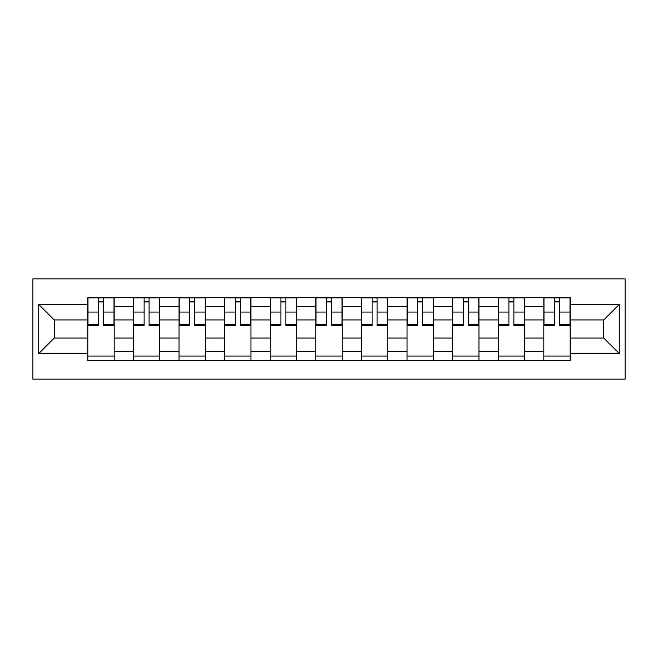 <?xml version="1.0" encoding="UTF-8"?>
<svg xmlns="http://www.w3.org/2000/svg" width="658" height="658" viewBox="0 0 658 658"><rect width="100%" height="100%" fill="white"/><g stroke="black" fill="none" stroke-linecap="round" stroke-linejoin="round"><path stroke-width="0.99" d="M32.9 379.131L625.1 379.131L625.1 278.869L32.9 278.869L32.9 379.131M133.451 360.419L133.451 306.496L114.163 306.496L114.163 360.419M114.163 306.496L114.163 297.581M133.451 306.496L133.451 297.581M159.754 297.581L159.754 360.419M179.05 360.419L179.05 297.581M205.354 297.581L205.354 360.419M224.649 360.419L224.649 297.581M250.953 297.581L250.953 360.419M270.249 360.419L270.249 297.581M296.552 297.581L296.552 360.419M315.848 360.419L315.848 297.581M342.152 297.581L342.152 360.419M361.448 360.419L361.448 297.581M387.751 297.581L387.751 360.419M407.047 360.419L407.047 297.581M433.351 297.581L433.351 360.419M452.646 360.419L452.646 297.581M478.95 297.581L478.95 360.419M498.246 360.419L498.246 297.581M524.549 297.581L524.549 360.419M543.837 360.419L543.837 297.581M543.837 338.064L524.549 338.064M498.246 338.064L478.95 338.064M452.646 338.064L433.351 338.064M407.047 338.064L387.751 338.064M361.448 338.064L342.152 338.064M315.848 338.064L296.552 338.064M270.249 338.064L250.953 338.064M224.649 338.064L205.354 338.064M179.05 338.064L159.754 338.064M133.451 338.064L114.163 338.064M543.837 319.936L524.549 319.936M498.246 319.936L478.95 319.936M452.646 319.936L433.351 319.936M407.047 319.936L387.751 319.936M361.448 319.936L342.152 319.936M315.848 319.936L296.552 319.936M270.249 319.936L250.953 319.936M224.649 319.936L205.354 319.936M179.05 319.936L159.754 319.936M133.451 319.936L114.163 319.936M54.236 338.064L87.851 338.064L87.851 319.936L54.236 319.936L54.236 338.064L38.748 353.552L38.748 304.448L87.851 304.448L87.851 319.936M570.149 319.936L570.149 338.064L603.764 338.064L603.764 319.936L570.149 319.936L570.149 297.581L87.851 297.581L87.851 304.448M570.149 304.448L619.252 304.448L619.252 353.552L570.149 353.552L570.149 338.064M87.851 338.064L87.851 360.419L570.149 360.419L570.149 353.552M87.851 353.552L38.748 353.552M114.163 356.036L87.851 356.036M98.519 301.964L103.487 301.964M159.754 356.036L133.451 356.036M144.118 301.964L149.086 301.964M205.354 356.036L179.05 356.036M189.718 301.964L194.686 301.964M250.953 356.036L224.649 356.036M235.317 301.964L240.285 301.964M296.552 356.036L270.249 356.036M280.917 301.964L285.885 301.964M342.152 356.036L315.848 356.036M326.516 301.964L331.484 301.964M387.751 356.036L361.448 356.036M372.115 301.964L377.083 301.964M433.351 356.036L407.047 356.036M417.715 301.964L422.683 301.964M478.95 356.036L452.646 356.036M463.314 301.964L468.282 301.964M524.549 356.036L498.246 356.036M508.914 301.964L513.882 301.964M570.149 356.036L543.837 356.036M554.513 301.964L559.481 301.964M38.748 304.448L54.236 319.936M603.764 338.064L619.252 353.552M603.764 319.936L619.252 304.448M103.487 324.633L114.015 324.633L114.015 325.636L103.487 325.636L103.487 297.868L114.015 297.868L108.167 297.868M114.015 324.633L114.015 297.868M98.519 301.668L103.487 301.668M93.847 297.868L87.999 297.868L87.999 325.636L98.519 325.636L98.519 297.868L94.283 297.868M87.999 297.868L107.731 297.868M149.086 324.633L159.614 324.633L159.614 325.636L149.086 325.636L149.086 297.868L159.614 297.868L153.766 297.868M159.614 324.633L159.614 297.868M144.118 301.668L149.086 301.668M139.447 297.868L133.599 297.868L133.599 325.636L144.118 325.636L144.118 297.868L139.883 297.868M133.599 297.868L153.33 297.868M194.686 324.633L205.214 324.633L205.214 325.636L194.686 325.636L194.686 297.868L205.214 297.868L199.366 297.868M205.214 324.633L205.214 297.868M189.718 301.668L194.686 301.668M185.046 297.868L179.198 297.868L179.198 325.636L189.718 325.636L189.718 297.868L185.482 297.868M179.198 297.868L198.93 297.868M240.285 324.633L250.813 324.633L250.813 325.636L240.285 325.636L240.285 297.868L250.813 297.868L244.965 297.868M250.813 324.633L250.813 297.868M235.317 301.668L240.285 301.668M230.637 297.868L224.797 297.868L224.797 325.636L235.317 325.636L235.317 297.868L231.081 297.868M224.797 297.868L244.529 297.868M285.885 324.633L296.413 324.633L296.413 325.636L285.885 325.636L285.885 297.868L296.413 297.868L290.565 297.868M296.413 324.633L296.413 297.868M280.917 301.668L285.885 301.668M276.237 297.868L270.397 297.868L270.397 325.636L280.917 325.636L280.917 297.868L276.681 297.868M270.397 297.868L290.12 297.868M331.484 324.633L342.004 324.633L342.004 325.636L331.484 325.636L331.484 297.868L342.004 297.868L336.164 297.868M342.004 324.633L342.004 297.868M326.516 301.668L331.484 301.668M321.836 297.868L315.996 297.868L315.996 325.636L326.516 325.636L326.516 297.868L322.28 297.868M315.996 297.868L335.72 297.868M377.083 324.633L387.603 324.633L387.603 325.636L377.083 325.636L377.083 297.868L387.603 297.868L381.763 297.868M387.603 324.633L387.603 297.868M372.115 301.668L377.083 301.668M367.435 297.868L361.587 297.868L361.587 325.636L372.115 325.636L372.115 297.868L367.88 297.868M361.587 297.868L381.319 297.868M422.683 324.633L433.203 324.633L433.203 325.636L422.683 325.636L422.683 297.868L433.203 297.868L427.363 297.868M433.203 324.633L433.203 297.868M417.715 301.668L422.683 301.668M413.035 297.868L407.187 297.868L407.187 325.636L417.715 325.636L417.715 297.868L413.471 297.868M407.187 297.868L426.919 297.868M468.282 324.633L478.802 324.633L478.802 325.636L468.282 325.636L468.282 297.868L478.802 297.868L472.954 297.868M478.802 324.633L478.802 297.868M463.314 301.668L468.282 301.668M458.634 297.868L452.786 297.868L452.786 325.636L463.314 325.636L463.314 297.868L459.07 297.868M452.786 297.868L472.518 297.868M513.882 324.633L524.401 324.633L524.401 325.636L513.882 325.636L513.882 297.868L524.401 297.868L518.553 297.868M524.401 324.633L524.401 297.868M508.914 301.668L513.882 301.668M504.234 297.868L498.386 297.868L498.386 325.636L508.914 325.636L508.914 297.868L504.67 297.868M498.386 297.868L518.117 297.868M559.481 324.633L570.001 324.633L570.001 325.636L559.481 325.636L559.481 297.868L570.001 297.868L564.153 297.868M570.001 324.633L570.001 297.868M554.513 301.668L559.481 301.668M549.833 297.868L543.985 297.868L543.985 325.636L554.513 325.636L554.513 297.868L550.269 297.868M543.985 297.868L563.717 297.868M498.246 306.496L478.95 306.496M452.646 306.496L433.351 306.496M407.047 306.496L387.751 306.496M361.448 306.496L342.152 306.496M315.848 306.496L296.552 306.496M270.249 306.496L250.953 306.496M224.649 306.496L205.354 306.496M179.05 306.496L159.754 306.496M543.837 306.496L524.549 306.496M498.246 351.504L478.95 351.504M452.646 351.504L433.351 351.504M407.047 351.504L387.751 351.504M361.448 351.504L342.152 351.504M315.848 351.504L296.552 351.504M270.249 351.504L250.953 351.504M224.649 351.504L205.354 351.504M179.05 351.504L159.754 351.504M133.451 351.504L114.163 351.504M543.837 351.504L524.549 351.504M103.487 312.065L114.015 312.065M87.999 324.633L98.519 324.633M87.999 312.065L98.519 312.065M149.086 312.065L159.614 312.065M133.599 324.633L144.118 324.633M133.599 312.065L144.118 312.065M194.686 312.065L205.214 312.065M179.198 324.633L189.718 324.633M179.198 312.065L189.718 312.065M240.285 312.065L250.813 312.065M224.797 324.633L235.317 324.633M224.797 312.065L235.317 312.065M285.885 312.065L296.413 312.065M270.397 324.633L280.917 324.633M270.397 312.065L280.917 312.065M331.484 312.065L342.004 312.065M315.996 324.633L326.516 324.633M315.996 312.065L326.516 312.065M377.083 312.065L387.603 312.065M361.587 324.633L372.115 324.633M361.587 312.065L372.115 312.065M422.683 312.065L433.203 312.065M407.187 324.633L417.715 324.633M407.187 312.065L417.715 312.065M468.282 312.065L478.802 312.065M452.786 324.633L463.314 324.633M452.786 312.065L463.314 312.065M513.882 312.065L524.401 312.065M498.386 324.633L508.914 324.633M498.386 312.065L508.914 312.065M559.481 312.065L570.001 312.065M543.985 324.633L554.513 324.633M543.985 312.065L554.513 312.065"/></g></svg>
